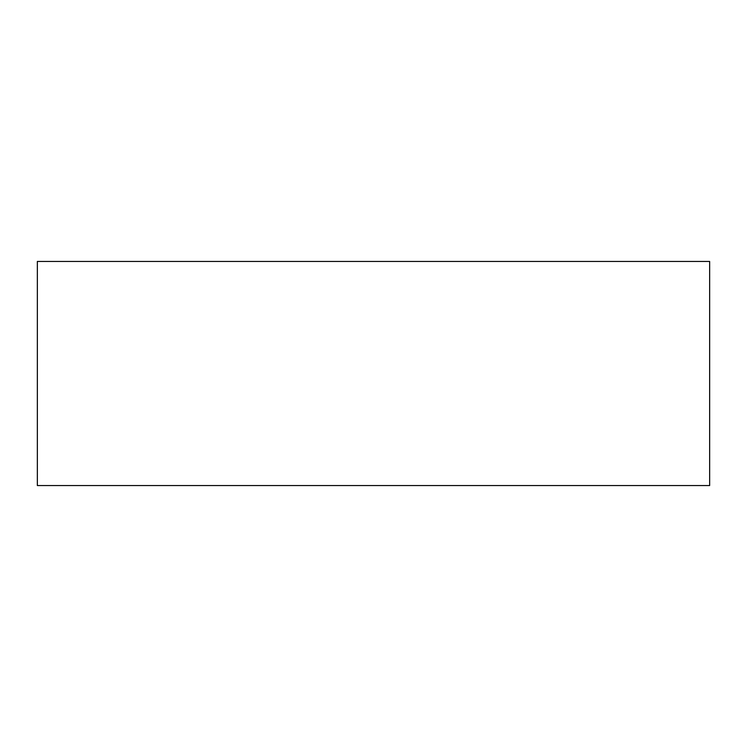 <?xml version="1.0" encoding="UTF-8"?>
<svg xmlns="http://www.w3.org/2000/svg" width="747" height="747" viewBox="0 0 747 747"><rect width="100%" height="100%" fill="white"/><g stroke="black" fill="none" stroke-linecap="round" stroke-linejoin="round"><path stroke-width="1.12" d="M37.35 485.55L709.65 485.55L709.65 261.45L37.35 261.45L37.35 485.55L37.35 261.45L709.65 261.45L709.65 485.55L37.35 485.55"/></g></svg>
